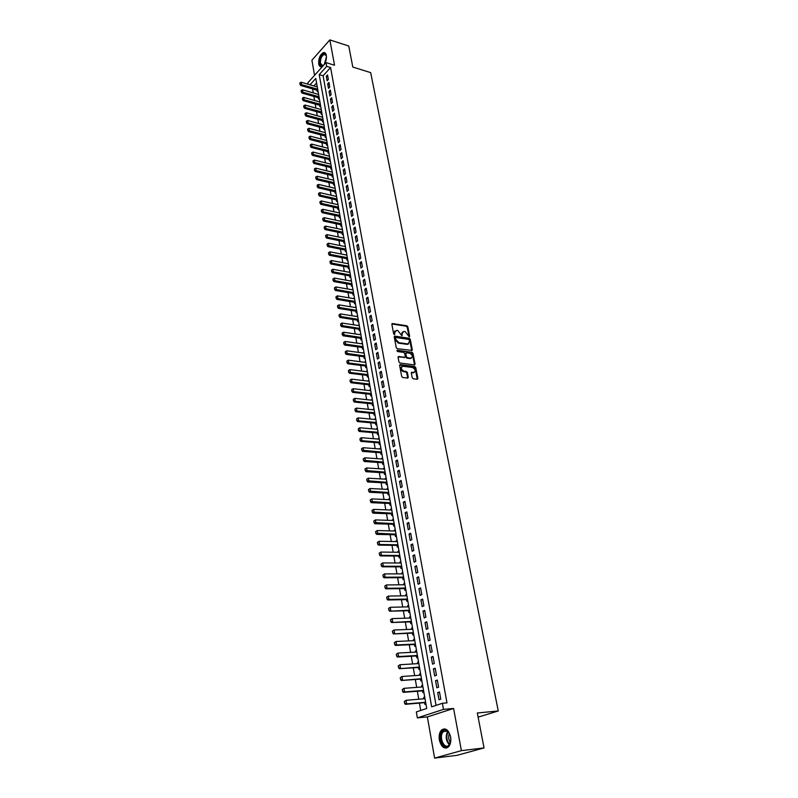 <?xml version="1.0" encoding="UTF-8"?>
<svg xmlns="http://www.w3.org/2000/svg" width="798" height="798" viewBox="0 0 798 798"><rect width="100%" height="100%" fill="white"/><g stroke="black" fill="none" stroke-linecap="round" stroke-linejoin="round"><path stroke-width="1.2" d="M409.234 336.846L409.663 336.297L407.818 326.801L406.85 325.784L392.387 323.529L391.858 324.307L393.673 333.893L394.362 334.611L394.571 332.826L396.596 330.322L397.803 330.512L401.833 335.739L402.032 333.953L403.698 331.429L405.224 331.639L409.234 336.846M409.075 336.796L407.219 327.24L406.262 326.222L391.858 323.978M394.222 334.581L393.973 333.265L394.571 332.826M401.683 335.689L401.434 334.392L402.032 333.953M450.581 736.803C448.556 729.731 445.533 727.477 441.513 730.04C439.449 732.384 438.73 735.736 439.369 740.115C441.374 747.237 444.406 749.502 448.486 746.898C450.531 744.534 451.229 741.162 450.581 736.803M323.978 64.838C325.943 61.895 326.721 58.743 326.312 55.381C325.853 53.217 324.876 52.289 323.389 52.608C320.028 54.663 318.462 58.424 318.701 63.91C319.17 66.104 320.148 67.032 321.664 66.703L323.06 65.865M412.207 377.743L413.194 378.781L417.294 379.279L417.873 378.452L415.748 367.559L414.77 366.531L400.197 364.626L399.628 365.454L401.703 376.447L402.691 377.484L407.708 378.102L408.287 377.264L407.389 372.566L406.401 371.539L403.948 371.22C400.915 369.334 400.546 367.679 402.84 366.242L412.566 367.499C415.568 369.384 415.938 371.03 413.663 372.457L411.878 372.237L411.309 373.065L412.207 377.743M484.047 747.925L457.035 755.337L434.601 758.1L461.404 750.649L484.047 747.925L477.314 712.993L498.271 710.968L370.671 72.628L352.806 67.062L348.756 46.025L329.843 39.9L334.532 65.227L326.003 62.593L326.691 66.354L330.581 67.551L446.99 702.878L442.391 703.287L443.508 709.382L417.364 717.881L416.337 711.916L426.731 708.474L315.779 78.423L310.003 84.817M461.404 750.649L453.593 708.464L443.508 709.382M411.698 350.741L412.317 349.943L410.252 339.29L409.284 338.272L394.88 336.128L394.242 336.916L396.267 347.669L397.254 348.696L411.718 350.372L409.643 339.719L408.686 338.701L394.282 336.566L394.88 336.128M412.985 353.344L415.08 364.117L414.521 364.935L399.958 363.01L398.97 361.983L398.092 357.314L398.651 356.497L404.706 357.314L405.264 356.497L404.676 353.434L403.698 352.407L397.554 351.549L397.254 350.262L412.007 352.327L412.985 353.344L412.376 353.773L414.471 364.536L415.08 364.117M329.843 39.9L311.908 60.229L314.562 75.321M423.957 698.789L423.708 697.392L424.765 697.302M424.636 702.659L424.955 704.494L425.972 704.155M421.883 686.978L421.643 685.632L422.701 685.552M422.561 690.849L422.88 692.674L423.888 692.325M419.818 675.268L419.588 673.951L420.646 673.881M420.496 679.128L420.815 680.943L421.823 680.584M417.773 663.647L417.554 662.37L418.601 662.31M418.451 667.497L418.77 669.313L419.768 668.933M415.748 652.106L415.539 650.879L416.586 650.829M416.426 655.966L416.746 657.761L417.733 657.382M413.743 640.664L413.534 639.477L414.571 639.437M414.411 644.515L414.731 646.31L415.718 645.911M411.748 629.313L411.539 628.166L412.586 628.126M412.416 633.163L412.736 634.949L413.713 634.54M409.763 618.051L409.574 616.944L410.611 616.914M410.441 621.891L410.751 623.667L411.728 623.248M407.798 606.879L407.608 605.802L408.646 605.782M408.476 610.709L408.785 612.475L409.753 612.046M405.853 595.787L405.673 594.749L406.701 594.729M406.521 599.617L406.83 601.373L407.798 600.934M403.918 584.774L403.738 583.777L404.776 583.767M404.586 588.605L404.895 590.35L405.853 589.902M401.993 573.852L401.833 572.894L402.86 572.894M402.671 577.672L402.97 579.418L403.928 578.959M400.087 563.019L399.928 562.091L400.955 562.091M400.766 566.829L401.065 568.565L402.012 568.096M398.202 552.256L398.042 551.368L399.07 551.378M398.87 556.066L399.17 557.792L400.117 557.323M396.327 541.583L396.177 540.725L397.195 540.745M396.995 545.383L397.294 547.099L398.232 546.62M394.461 530.989L394.322 530.161L395.339 530.191M395.13 534.79L395.429 536.495L396.357 536.007M392.616 520.466L392.476 519.678L393.494 519.717M393.284 524.266L393.584 525.962L394.501 525.463M390.781 510.032L390.651 509.274L391.658 509.314M391.449 513.822L391.748 515.508L392.666 515.009M388.955 499.668L388.835 498.95L389.843 498.999M389.624 503.458L389.923 505.134L390.83 504.625M387.15 489.383L387.03 488.695L388.037 488.755M387.818 493.164L388.107 494.84L389.025 494.321M385.354 479.179L385.244 478.521L386.252 478.581M386.023 482.95L386.312 484.615L387.22 484.087M383.579 469.044L383.469 468.426L384.476 468.486M384.237 472.815L384.536 474.471L385.434 473.932M381.813 458.99L381.703 458.391L382.711 458.461M382.471 462.75L382.761 464.406L383.658 463.857M380.057 449.005L379.958 448.436L380.955 448.516M380.716 452.765L381.005 454.401L381.893 453.853M378.312 439.09L378.222 438.561L379.22 438.641M378.97 442.84L379.259 444.476L380.147 443.917M376.586 429.244L377.484 428.835M377.245 432.995L377.524 434.621L378.412 434.052M374.87 419.479L375.778 419.1M375.529 423.219L375.808 424.845L376.686 424.267M373.165 409.783L374.072 409.434M373.823 413.514L374.102 415.13L374.97 414.551M371.469 400.147L372.387 399.838M372.127 403.878L372.407 405.484L373.274 404.895M369.793 390.591L370.701 390.312M370.442 394.312L370.721 395.918L371.589 395.319M368.117 381.095L369.035 380.855M368.776 384.816L369.055 386.412L369.913 385.803M366.462 371.669L367.389 371.459M367.12 375.389L367.399 376.975L368.247 376.357M364.816 362.312L365.743 362.132M365.474 366.023L365.753 367.599L366.591 366.98M363.19 353.015L364.107 352.876M363.838 356.726L364.117 358.292L364.955 357.674M361.564 343.788L362.491 343.679M362.212 347.489L362.491 349.055L363.329 348.427M359.958 334.621L360.886 334.542M360.606 338.322L360.876 339.878L361.713 339.24M358.352 325.524L359.29 325.474M359 329.215L359.28 330.761L360.107 330.123M356.766 316.487L357.704 316.467M357.414 320.178L357.684 321.714L358.511 321.065M355.19 307.509L356.127 307.519M355.838 311.19L356.108 312.726L356.925 312.078M353.624 298.602L354.561 298.642M354.272 302.272L354.541 303.809L355.349 303.14M352.068 289.754L353.005 289.824M352.716 293.425L352.975 294.941L353.793 294.272M350.522 280.956L351.469 281.056M351.17 284.627L351.429 286.143L352.237 285.465M348.985 272.228L349.933 272.357M349.634 275.889L349.893 277.395L350.701 276.716M348.257 262.851L347.459 263.53L348.407 263.709M348.108 267.21L348.367 268.717L349.175 268.028M346.741 254.253L345.953 254.951L346.901 255.131L329.943 251.829L330.382 254.432L347.349 257.704M346.591 258.592L346.851 260.088L347.649 259.4M345.085 250.033L345.354 251.52L346.142 250.831M343.599 241.535L343.858 243.021L344.646 242.323M342.113 233.086L342.372 234.562L343.15 233.864M340.636 224.697L340.896 226.173L341.674 225.465M339.17 216.368L339.429 217.834L340.207 217.116M337.714 208.088L337.973 209.545L338.741 208.827M336.267 199.869L336.527 201.315L337.295 200.597M334.841 191.7L335.09 193.146L335.858 192.418M333.414 183.58L333.664 185.026L334.422 184.288M331.998 175.52L332.247 176.957L333.005 176.218M330.581 167.51L330.841 168.947L331.589 168.198M329.185 159.56L329.434 160.977L330.182 160.238M327.798 151.65L328.048 153.066L328.796 152.318M326.422 143.8L326.661 145.206L327.409 144.458M325.045 135.999L325.295 137.406L326.033 136.638M323.689 128.239L323.928 129.645L324.666 128.877M322.332 120.538L322.572 121.934L323.31 121.166M320.986 112.887L321.225 114.274L321.953 113.506M319.649 105.276L319.888 106.663L320.616 105.885M318.322 97.725L318.562 99.102L319.28 98.324M328.377 79.441L327.559 74.922L326.312 76.289L327.13 80.807L328.377 79.441M329.754 87.022L328.926 82.463L327.679 83.83L328.497 88.379L329.754 87.022M331.14 94.643L330.302 90.064L329.045 91.421L329.873 95.989L331.14 94.643M332.527 102.314L331.689 97.705L330.422 99.052L331.26 103.66L332.527 102.314M333.933 110.034L333.085 105.396L331.818 106.733L332.656 111.371L333.933 110.034M335.34 117.805L334.492 113.136L333.215 114.473L334.053 119.131L335.34 117.805M336.756 125.625L335.908 120.927L334.621 122.254L335.469 126.952L336.756 125.625M338.182 133.505L337.325 128.767L336.038 130.094L336.886 134.822L338.182 133.505M339.619 141.426L338.761 136.667L337.464 137.974L338.322 142.732L339.619 141.426M341.065 149.406L340.197 144.608L338.901 145.914L339.758 150.702L341.065 149.406M342.522 157.435L341.654 152.608L340.337 153.904L341.215 158.732L342.522 157.435M343.988 165.515L343.11 160.667L341.793 161.954L342.671 166.802L343.988 165.515M345.464 173.655L344.576 168.767L343.26 170.054L344.138 174.932L345.464 173.655M346.95 181.854L346.063 176.927L344.736 178.203L345.624 183.121L346.95 181.854M348.447 190.094L347.549 185.146L346.212 186.413L347.11 191.36L348.447 190.094M349.953 198.403L349.055 193.415L347.709 194.672L348.606 199.65L349.953 198.403M351.469 206.762L350.561 201.734L349.215 202.981L350.113 207.999L351.469 206.762M352.995 215.171L352.078 210.113L350.721 211.36L351.639 216.408L352.995 215.171M354.531 223.649L353.614 218.552L352.247 219.789L353.165 224.876L354.531 223.649M356.078 232.178L355.15 227.051L353.783 228.278L354.711 233.395L356.078 232.178M357.644 240.767L356.706 235.6L355.329 236.816L356.257 241.974L357.644 240.767M359.21 249.415L358.262 244.218L356.876 245.425L357.823 250.612L359.21 249.415M360.786 258.123L359.838 252.886L358.442 254.083L359.389 259.31L360.786 258.123M362.382 266.891L361.424 261.614L360.018 262.811L360.975 268.068L362.382 266.891M363.978 275.719L363.02 270.412L361.614 271.589L362.571 276.886L363.978 275.719M365.594 284.607L364.626 279.26L363.21 280.437L364.177 285.764L365.594 284.607M367.21 293.554L366.242 288.178L364.816 289.335L365.793 294.711L367.21 293.554M368.846 302.572L367.868 297.155L366.442 298.302L367.419 303.719L368.846 302.572M370.491 311.649L369.504 306.193L368.068 307.33L369.055 312.786L370.491 311.649M372.157 320.796L371.16 315.3L369.713 316.427L370.701 321.913L372.157 320.796M373.823 330.003L372.826 324.467L371.369 325.584L372.367 331.11L373.823 330.003M375.509 339.27L374.491 333.704L373.035 334.811L374.043 340.377L375.509 339.27M377.205 348.606L376.187 343L374.711 344.098L375.728 349.704L377.205 348.606M378.91 358.013L377.883 352.367L376.407 353.454L377.424 359.09L378.91 358.013M380.626 367.489L379.589 361.793L378.112 362.871L379.14 368.556L380.626 367.489M382.352 377.035L381.314 371.299L379.818 372.357L380.855 378.082L382.352 377.035M384.097 386.641L383.05 380.865L381.554 381.923L382.591 387.688L384.097 386.641M385.853 396.327L384.796 390.501L383.289 391.549L384.337 397.354L385.853 396.327M387.619 406.072L386.561 400.217L385.045 401.244L386.102 407.09L387.619 406.072M389.404 415.898L388.337 409.992L386.811 411.01L387.878 416.905L389.404 415.898M391.2 425.793L390.122 419.848L388.586 420.845L389.663 426.79L391.2 425.793M393.005 435.758L391.918 429.773L390.382 430.76L391.459 436.735L393.005 435.758M394.83 445.803L393.733 439.768L392.187 440.745L393.274 446.77L394.83 445.803M396.666 455.917L395.559 449.843L394.003 450.8L395.1 456.875L396.666 455.917M398.511 466.112L397.404 459.987L395.828 460.935L396.935 467.049L398.511 466.112M400.377 476.376L399.249 470.202L397.673 471.139L398.791 477.304L400.377 476.376M402.252 486.72L401.125 480.506L399.539 481.423L400.656 487.638L402.252 486.72M404.137 497.144L403 490.88L401.404 491.787L402.541 498.042L404.137 497.144M406.042 507.648L404.895 501.334L403.299 502.231L404.436 508.535L406.042 507.648M407.968 518.231L406.81 511.867L405.194 512.745L406.342 519.099L407.968 518.231M409.903 528.894L408.736 522.481L407.11 523.348L408.267 529.742L409.903 528.894M411.848 539.638L410.671 533.174L409.045 534.032L410.212 540.475L411.848 539.638M413.813 550.46L412.626 543.957L410.99 544.785L412.157 551.288L413.813 550.46M415.788 561.373L414.601 554.81L412.945 555.637L414.132 562.181L415.788 561.373M417.783 572.365L416.586 565.762L414.92 566.56L416.117 573.163L417.783 572.365M419.788 583.448L418.581 576.784L416.915 577.572L418.112 584.226L419.788 583.448M421.823 594.61L420.606 587.897L418.92 588.675L420.127 595.378L421.823 594.61M423.858 605.862L422.631 599.099L420.945 599.857L422.162 606.61L423.858 605.862M425.913 617.213L424.676 610.39L422.98 611.128L424.207 617.941L425.913 617.213M427.987 628.644L426.74 621.772L425.035 622.49L426.272 629.353L427.987 628.644M430.082 640.166L428.825 633.243L427.1 633.941L428.346 640.854L430.082 640.166M432.187 651.776L430.92 644.804L429.184 645.482L430.451 652.455L432.187 651.776M434.312 663.487L433.035 656.455L431.289 657.123L432.556 664.145L434.312 663.487M436.446 675.288L435.169 668.195L433.414 668.844L434.691 675.926L436.446 675.288M438.611 687.188L437.314 680.036L435.548 680.664L436.835 687.806L438.611 687.188M330.581 67.551L323.1 75.78L436.057 705.382M437.703 692.584L439 699.776L440.785 699.178L439.479 691.966L437.703 692.584L439.558 692.435M312.577 88.927L313.275 92.907M313.893 96.448L314.592 100.478M315.21 104.029L315.918 108.089M316.537 111.65L317.245 115.76M317.873 119.321L318.592 123.471M319.21 127.042L319.938 131.241M320.567 134.812L321.305 139.052M321.923 142.633L322.671 146.922M323.29 150.503L324.048 154.832M324.676 158.423L325.434 162.802M326.063 166.403L326.831 170.832M327.459 174.423L328.237 178.902M328.866 182.513L329.644 187.031M330.272 190.642L331.07 195.211M331.699 198.832L332.507 203.45M333.135 207.071L333.943 211.739M334.581 215.37L335.399 220.088M336.028 223.719L336.866 228.487M337.494 232.128L338.332 236.956M338.97 240.597L339.818 245.465M340.447 249.116L341.305 254.043M341.943 257.704L342.811 262.682M343.449 266.342L344.317 271.37M344.955 275.041L345.843 280.128M346.482 283.799L347.379 288.936M348.018 292.617L348.926 297.814M349.564 301.494L350.472 306.741M351.12 310.432L352.038 315.749M352.686 319.439L353.614 324.806M354.262 328.507L355.2 333.933M355.848 337.634L356.806 343.12M357.444 346.831L358.412 352.367M359.06 356.088L360.038 361.694M360.686 365.414L361.664 371.07M362.312 374.801L363.309 380.526M363.958 384.257L364.965 390.042M365.614 393.783L366.631 399.638M367.289 403.379L368.317 409.294M368.965 413.045L370.013 419.02M370.661 422.77L371.708 428.815M372.367 432.576L373.434 438.691M374.082 442.451L375.16 448.626M375.818 452.396L376.905 458.641M377.554 462.421L378.661 468.735M379.309 472.516L380.427 478.9M381.085 482.68L382.202 489.134M382.87 492.925L383.998 499.448M384.666 503.249L385.813 509.842M386.471 513.643L387.629 520.316M388.297 524.116L389.464 530.86M390.132 534.67L391.319 541.493M391.978 545.313L393.175 552.196M393.843 556.026L395.06 562.989M395.718 566.819L396.945 573.872M397.613 577.702L398.85 584.824M399.519 588.665L400.776 595.867M401.444 599.707L402.711 606.999M403.379 610.839L404.666 618.211M405.334 622.061L406.631 629.512M407.299 633.373L408.606 640.904M409.284 644.764L410.611 652.385M411.279 656.245L412.616 663.956M413.294 667.826L414.651 675.617M415.319 679.497L416.696 687.377M417.364 691.258L418.751 699.228M419.429 703.108L420.716 710.469M316.577 82.962L313.863 85.945M316.996 90.214L317.245 91.58L317.963 90.802M319.36 101.835L319.818 101.336M320.686 109.426L321.155 108.927M322.013 117.067L322.492 116.558M323.35 124.767L323.848 124.249M324.696 132.508L325.215 131.979M326.053 140.298L326.582 139.76M327.419 148.139L327.958 147.59M328.796 156.039L329.355 155.48M330.173 163.979L330.751 163.41M331.559 171.979L332.158 171.4M332.966 180.029L333.574 179.44M334.372 188.138L334.99 187.54M335.788 196.288L336.427 195.68M337.215 204.507L337.873 203.879M338.641 212.767L339.33 212.138M340.088 221.096L340.796 220.448M341.534 229.475L342.262 228.817M343 237.904L343.748 237.235M344.467 246.392L345.245 245.714M348.975 272.178L349.783 271.5M350.512 280.886L351.32 280.208M352.048 289.654L352.856 288.986M353.604 298.482L354.412 297.814M355.16 307.37L355.978 306.711M356.736 316.317L357.564 315.669M358.322 325.325L359.15 324.686M359.918 334.402L360.746 333.764M361.524 343.539L362.352 342.911M363.14 352.736L363.978 352.118M364.766 362.003L365.614 361.384M366.402 371.339L367.26 370.721M368.058 380.736L368.915 380.127M369.723 390.202L370.581 389.604M371.399 399.738L372.257 399.14M373.085 409.334L373.953 408.746M374.781 419.01L375.659 418.431M376.496 428.745L377.374 428.177M378.222 438.561L379.1 437.992M379.958 448.436L380.846 447.877M381.703 458.391L382.601 457.843M383.469 468.426L384.367 467.877M385.244 478.521L386.142 477.992M387.03 488.695L387.938 488.176M388.835 498.95L389.743 498.431M390.651 509.274L391.569 508.765M392.476 519.678L393.394 519.179M394.322 530.161L395.249 529.673M396.177 540.725L397.105 540.236M398.042 551.368L398.98 550.889M399.928 562.091L400.875 561.622M401.833 572.894L402.781 572.435M403.738 583.777L404.696 583.328M405.673 594.749L406.631 594.31M407.608 605.802L408.576 605.373M409.574 616.944L410.541 616.525M411.539 628.166L412.516 627.757M413.534 639.477L414.511 639.078M415.539 650.879L416.526 650.49M417.554 662.37L418.551 661.991M419.588 673.951L420.586 673.582M421.643 685.632L422.651 685.273M423.708 697.392L424.726 697.043M478.112 717.143L498.271 710.968M453.593 708.464L427.359 716.923L434.601 758.1M427.359 716.923L417.364 717.881M308.118 84.259L307.858 82.773L326.003 62.593M326.691 66.354L319.22 74.613L431.668 706.838L442.391 703.287M323.1 75.78L319.22 74.613M326.312 76.289L327.898 76.768M327.679 83.83L329.265 84.299M329.045 91.421L330.631 91.88M330.422 99.052L332.018 99.511M331.818 106.733L333.414 107.191M333.215 114.473L334.811 114.922M334.621 122.254L336.227 122.693M336.038 130.094L337.644 130.523M337.464 137.974L339.07 138.403M338.901 145.914L340.517 146.343M340.337 153.904L341.963 154.323M341.793 161.954L343.419 162.363M343.26 170.054L344.886 170.453M344.736 178.203L346.362 178.592M346.212 186.413L347.848 186.792M347.709 194.672L349.344 195.051M349.215 202.981L350.851 203.36M350.721 211.36L352.377 211.729M352.247 219.789L353.903 220.148M353.783 228.278L355.439 228.627M355.329 236.816L356.985 237.166M356.876 245.425L358.541 245.754M358.442 254.083L360.117 254.412M360.018 262.811L361.694 263.131M361.614 271.589L363.29 271.899M363.21 280.437L364.886 280.736M364.816 289.335L366.501 289.634M366.442 298.302L368.127 298.592M368.068 307.33L369.763 307.609M369.713 316.427L371.409 316.696M371.369 325.584L373.075 325.843M373.035 334.811L374.741 335.06M374.711 344.098L376.427 344.337M376.407 353.454L378.122 353.684M378.112 362.871L379.828 363.1M379.818 372.357L381.544 372.576M381.554 381.923L383.279 382.122M383.289 391.549L385.025 391.738M385.045 401.244L386.781 401.424M386.811 411.01L388.546 411.179M388.586 420.845L390.332 421.015M390.382 430.76L392.127 430.91M392.187 440.745L393.933 440.885M394.003 450.8L395.758 450.93M395.828 460.935L397.594 461.054M397.673 471.139L399.449 471.249M399.539 481.423L401.304 481.523M401.404 491.787L403.19 491.877M403.299 502.231L405.075 502.311M405.194 512.745L406.98 512.815M407.11 523.348L408.905 523.398M409.045 534.032L410.84 534.071M410.99 544.785L412.785 544.815M412.945 555.637L414.751 555.647M414.92 566.56L416.736 566.57M416.915 577.572L418.731 577.562M418.92 588.675L420.736 588.655M420.945 599.857L422.76 599.827M422.98 611.128L424.805 611.078M425.035 622.49L426.86 622.43M427.1 633.941L428.935 633.861M429.184 645.482L431.03 645.392M431.289 657.123L433.134 657.013M433.414 668.844L435.259 668.724M435.548 680.664L437.404 680.534M402.401 332.008L401.434 334.392M394.95 330.881L393.973 333.265M409.334 340.108L408.656 339.399L396.007 337.524L395.559 338.083L395.808 339.399L398.94 342.681L407.888 343.958L409.583 341.414L409.334 340.108M395.569 337.793L394.96 338.522L395.559 338.083M408.596 343.838L407.279 344.397L398.342 343.12L395.209 339.838L394.96 338.522M398.731 356.507L398.092 356.935L404.656 357.314L404.027 357.733M396.855 350.721L412.007 352.327M410.711 358.132L410.91 358.152C413.115 356.736 412.736 355.11 409.763 353.255L406.352 352.776L405.803 353.594L406.391 356.656L407.369 357.684L410.711 358.132L410.112 358.561L411.459 358.073M405.813 353.165L405.194 354.023L405.803 353.594M410.112 358.561L406.761 358.112L405.783 357.085L405.194 354.023M412.376 353.773L411.409 352.756M414.242 372.377L413.055 372.875L411.309 372.656L411.928 372.237M401.633 366.751C400.047 368.586 400.626 370.212 403.349 371.649L403.948 371.22M407.668 378.092L406.781 372.985L405.793 371.958L403.349 371.649M417.254 379.279L415.14 367.978L414.162 366.96L399.658 365.065L400.197 364.626M317.285 86.942L301.165 82.224L301.554 84.488L300.676 85.466L317.903 90.473M300.068 84.029L299.878 82.892L299.918 84.189L317.674 89.186M301.165 82.224L299.878 82.892M299.918 84.189L300.676 85.466M324.018 64.788C321.963 66.733 320.557 66.314 319.818 63.521C318.651 58.174 324.267 50.454 326.063 55.002L326.422 56.229M326.292 55.631L324.197 54.324C321.504 55.97 320.247 58.982 320.447 63.371L322.811 65.606L323.609 65.207M324.906 52.798L323.998 52.848C320.646 54.882 319.1 58.623 319.34 64.069L320.986 66.793M441.972 732.005C443.379 729.99 445.045 729.542 446.99 730.649C449.424 732.474 450.68 735.507 450.77 739.726L449.404 744.833C445.094 751.985 437.394 738.509 441.972 732.005M449.304 733.302L447.349 731.168L443.369 731.586L442.7 732.424C438.79 737.901 444.656 749.901 448.965 745.083L450.381 742.559M444.546 728.833L441.434 731.058C437.603 736.404 441.484 748.893 446.77 747.995M450.421 742.419C448.496 739.586 448.137 736.594 449.374 733.432M318.601 94.443L302.452 89.785L302.841 92.059L301.963 93.027L319.22 97.984M301.345 91.6L301.155 90.463L301.205 91.76L319.001 96.708M302.452 89.785L301.155 90.463M301.205 91.76L301.963 93.027M319.928 101.994L303.739 97.396L304.128 99.68L303.25 100.648L320.557 105.535M302.632 99.221L302.442 98.074L302.492 99.381L320.327 104.269M303.739 97.396L302.442 98.074M302.492 99.381L303.25 100.648M321.265 109.595L305.036 105.047L305.435 107.351L304.547 108.319L321.893 113.136M303.928 106.892L303.739 105.735L303.789 107.052L321.674 111.88M305.036 105.047L303.739 105.735M303.789 107.052L304.547 108.319M322.611 117.236L306.352 112.757L306.741 115.072L305.853 116.029L323.24 120.787M305.235 114.613L305.045 113.446L305.085 114.772L323.02 119.54M306.352 112.757L305.045 113.446M305.085 114.772L305.853 116.029M323.968 124.927L307.659 120.508L308.058 122.852L307.17 123.8L324.596 128.488M306.552 122.383L306.352 121.206L306.402 122.543L324.377 127.251M307.659 120.508L306.352 121.206M306.402 122.543L307.17 123.8M325.335 132.677L308.986 128.318L309.385 130.673L308.487 131.62L325.963 136.239M307.868 130.204L307.679 129.027L307.719 130.353L325.744 135.012M308.986 128.318L307.679 129.027M307.719 130.353L308.487 131.62M326.711 140.468L310.322 136.179L310.721 138.543L309.824 139.48L327.34 144.039M309.205 138.074L309.006 136.887L309.055 138.224L327.12 142.822M310.322 136.179L309.006 136.887M309.055 138.224L309.824 139.48M328.088 148.318L311.659 144.089L312.068 146.463L311.16 147.401L328.716 151.889M310.542 145.994L310.342 144.797L310.392 146.154L328.507 150.682M311.659 144.089L310.342 144.797M310.392 146.154L311.16 147.401M329.474 156.209L313.016 152.049L313.424 154.443L312.507 155.371L330.113 159.79M311.888 153.964L311.689 152.767L311.739 154.124L329.893 158.593M313.016 152.049L311.689 152.767M311.739 154.124L312.507 155.371M330.881 164.159L314.372 160.059L314.781 162.473L313.863 163.4L331.509 167.74M313.245 161.994L313.045 160.787L313.095 162.154L331.3 166.553M314.372 160.059L313.045 160.787M313.095 162.154L313.863 163.4M332.287 172.159L315.739 168.129L316.158 170.553L315.23 171.48L332.916 175.75M314.611 170.074L314.412 168.867L314.462 170.233L332.706 174.562M315.739 168.129L314.412 168.867M314.462 170.233L315.23 171.48M333.704 180.208L317.115 176.248L317.534 178.692L316.606 179.61L334.342 183.809M315.988 178.213L315.779 176.986L315.838 178.363L334.133 182.632M317.115 176.248L315.779 176.986M315.838 178.363L316.606 179.61M335.13 188.318L318.502 184.418L318.921 186.882L317.993 187.789L335.768 191.919M317.375 186.403L317.165 185.166L317.215 186.552L335.559 190.752M318.502 184.418L317.165 185.166M317.215 186.552L317.993 187.789M336.566 196.468L319.898 192.647L320.317 195.131L319.39 196.029L337.205 200.079M318.771 194.642L318.552 193.405L318.611 194.792L337.005 198.931M319.898 192.647L318.552 193.405M318.611 194.792L319.39 196.029M338.013 204.687L321.305 200.936L321.734 203.43L320.796 204.328L338.651 208.298M320.168 202.941L319.958 201.695L320.008 203.091L338.452 207.161M321.305 200.936L319.958 201.695M320.008 203.091L320.796 204.328M339.469 212.956L322.721 209.276L323.15 211.789L322.202 212.677L340.108 216.577M321.584 211.3L321.365 210.044L321.424 211.45L339.908 215.44M322.721 209.276L321.365 210.044M321.424 211.45L322.202 212.677M340.936 221.275L324.148 217.674L324.577 220.198L323.629 221.086L341.574 224.906M323 219.709L322.791 218.443L322.841 219.859L341.374 223.779M324.148 217.674L322.791 218.443M322.841 219.859L323.629 221.086M342.412 229.654L325.574 226.123L326.013 228.677L325.055 229.555L343.05 233.285M324.437 228.178L324.217 226.901L324.277 228.328L342.861 232.178M325.574 226.123L324.217 226.901M324.277 228.328L325.055 229.555M343.898 238.093L327.02 234.632L327.459 237.206L326.502 238.073L344.536 241.724M325.873 236.707L325.664 235.42L325.714 236.846L344.347 240.627M327.02 234.632L325.664 235.42M325.714 236.846L326.502 238.073M345.394 246.582L328.477 243.21L328.916 245.784L327.948 246.652L346.033 250.223M327.33 245.285L327.11 243.998L327.17 245.435L345.843 249.146M328.477 243.21L327.11 243.998M327.17 245.435L327.948 246.652M328.786 253.934L328.567 252.637L328.626 254.073L330.382 254.432L329.414 255.29L347.539 258.781M329.943 251.829L328.567 252.637M328.626 254.073L329.414 255.29M348.417 263.739L331.409 260.517L331.858 263.141L330.881 263.988L349.055 267.39M330.262 262.632L330.033 261.325L330.093 262.781L348.876 266.333M331.409 260.517L330.033 261.325M330.093 262.781L330.881 263.988M349.943 272.407L332.896 269.265L333.345 271.899L332.367 272.746L350.581 276.068M331.739 271.4L331.519 270.083L331.579 271.539L350.402 275.021M332.896 269.265L331.519 270.083M331.579 271.539L332.367 272.746M351.479 281.135L334.392 278.073L334.841 280.726L333.863 281.564L352.127 284.796M333.235 280.218L333.005 278.891L333.065 280.357L351.938 283.759M334.392 278.073L333.005 278.891M333.065 280.357L333.863 281.564M353.025 289.913L335.898 286.941L336.347 289.614L335.36 290.442L353.674 293.584M334.731 289.105L334.512 287.769L334.571 289.245L353.494 292.567M335.898 286.941L334.512 287.769M334.571 289.245L335.36 290.442M354.581 298.761L337.414 295.868L337.863 298.562L336.876 299.39L355.23 302.442M336.247 298.053L336.018 296.706L336.078 298.193L355.05 301.425M337.414 295.868L336.018 296.706M336.078 298.193L336.876 299.39M356.147 307.669L338.931 304.866L339.399 307.579L338.402 308.387L356.796 311.35M337.763 307.06L337.544 305.704L337.604 307.2L356.626 310.352M338.931 304.866L337.544 305.704M337.604 307.2L338.402 308.387M357.733 316.636L340.467 313.923L340.936 316.646L339.928 317.454L358.382 320.327M339.3 316.138L339.07 314.771L339.13 316.267L358.202 319.34M340.467 313.923L339.07 314.771M339.13 316.267L339.928 317.454M359.319 325.674L342.023 323.04L342.482 325.793L341.474 326.591L359.968 329.365M340.846 325.275L340.616 323.898L340.676 325.404L359.798 328.397M342.023 323.04L340.616 323.898M340.676 325.404L341.474 326.591M360.925 334.771L343.579 332.227L344.048 334.99L343.03 335.788L361.574 338.462M342.402 334.472L342.162 333.085L342.232 334.601L361.404 337.504M343.579 332.227L342.162 333.085M342.232 334.601L343.03 335.788M362.531 343.928L345.145 341.474L345.614 344.257L344.596 345.045L363.19 347.629M343.968 343.739L343.729 342.342L343.798 343.868L363.02 346.681M345.145 341.474L343.729 342.342M343.798 343.868L344.596 345.045M364.157 353.145L346.721 350.791L347.2 353.594L346.182 354.372L364.816 356.856M345.544 353.065L345.305 351.669L345.374 353.195L364.646 355.928M346.721 350.791L345.305 351.669M345.374 353.195L346.182 354.372M365.793 362.432L348.317 360.167L348.796 363L347.768 363.768L366.452 366.152M347.13 362.472L346.891 361.055L346.96 362.601L348.796 363L366.292 365.235M348.317 360.167L346.891 361.055M346.96 362.601L347.768 363.768M367.439 371.788L349.923 369.614L350.402 372.466L349.364 373.225L368.097 375.509M348.736 371.938L348.497 370.511L348.566 372.058L350.402 372.466L367.938 374.611M349.923 369.614L348.497 370.511M348.566 372.058L349.364 373.225M369.105 381.215L351.529 379.13L352.018 382.003L350.98 382.751L369.753 384.935M350.342 381.464L350.103 380.038L350.172 381.594L352.018 382.003L369.604 384.047M351.529 379.13L350.103 380.038M350.172 381.594L350.98 382.751M370.771 390.701L353.155 388.716L353.654 391.609L352.606 392.357L371.429 394.431M351.968 391.07L351.728 389.624L351.798 391.2L353.654 391.609L371.279 393.554M353.155 388.716L351.728 389.624M351.798 391.2L352.606 392.357M372.457 400.257L354.801 398.372L355.29 401.284L354.242 402.022L373.115 403.988M353.604 400.746L353.354 399.289L353.424 400.865L355.29 401.284L372.965 403.13M354.801 398.372L353.354 399.289M353.424 400.865L354.242 402.022M374.152 409.883L356.447 408.097L356.945 411.03L355.888 411.758L374.811 413.623M355.25 410.491L355 409.025L355.07 410.611L356.945 411.03L374.661 412.775M356.447 408.097L355 409.025M355.07 410.611L355.888 411.758M375.858 419.568L358.112 417.893L358.611 420.845L357.544 421.563L376.516 423.319M356.906 420.307L356.656 418.83L356.736 420.426L358.611 420.845L376.377 422.491M358.112 417.893L356.656 418.83M356.736 420.426L357.544 421.563M377.574 429.334L359.778 427.758L360.287 430.74L359.22 431.449L378.242 433.085M358.581 430.192L358.332 428.706L358.402 430.312L360.287 430.74L378.092 432.277M359.778 427.758L358.332 428.706M358.402 430.312L359.22 431.449M379.309 439.169L361.464 437.703L361.973 440.696L360.905 441.394L379.968 442.93M360.267 440.147L360.008 438.651L360.088 440.267L361.973 440.696L379.828 442.132M361.464 437.703L360.008 438.651M360.088 440.267L360.905 441.394M361.524 448.785L361.963 450.182L361.524 448.785L363.17 447.718L363.679 450.73L362.601 451.419L381.713 452.805M361.963 450.182L381.584 452.067M381.055 449.075L363.17 447.718L361.703 448.676M361.783 450.291L362.601 451.419M363.23 458.88L363.489 460.406L363.23 458.88L364.876 457.803L365.394 460.845L364.307 461.523L383.479 462.82M363.669 460.286L383.339 462.062M382.811 459.059L364.876 457.803L363.409 458.77M363.489 460.406L364.307 461.523M364.945 469.054L365.394 470.471L364.945 469.054L366.601 467.967L367.12 471.029L366.033 471.698L385.244 472.865M365.394 470.471L385.115 472.137M384.576 469.104L366.601 467.967L365.135 468.935M365.205 470.581L366.033 471.698M366.681 479.299L367.12 480.725L366.681 479.299L368.337 478.202L368.866 481.284L367.758 481.952L387.03 483.009M367.12 480.725L386.9 482.291M386.362 479.239L368.337 478.202L366.861 479.189M366.94 480.835L367.758 481.952M368.427 489.613L368.876 491.059L368.427 489.613L370.092 488.516L370.611 491.628L369.514 492.276L388.826 493.224M368.876 491.059L388.706 492.516M388.157 489.433L370.092 488.516L368.606 489.503M368.686 491.169L369.514 492.276M370.182 500.017L370.631 501.473L370.182 500.017L371.848 498.91L372.387 502.042L371.269 502.68L390.641 503.498M370.631 501.473L390.521 502.81M389.973 499.718L371.848 498.91L370.362 499.907M370.442 501.583L371.269 502.68M371.948 510.491L372.407 511.967L371.948 510.491L373.624 509.383L374.162 512.535L373.045 513.164L392.466 513.862M372.407 511.967L392.347 513.194M391.798 510.072L373.624 509.383L372.137 510.391M372.217 512.077L373.045 513.164M373.733 521.054L374.192 522.54L373.733 521.054L375.419 519.927L375.958 523.109L374.831 523.727L394.302 524.296M374.192 522.54L394.182 523.648M393.633 520.495L375.419 519.927L373.923 520.944M374.003 522.64L374.831 523.727M375.529 531.687L375.988 533.194L375.529 531.687L377.215 530.56L377.763 533.762L376.636 534.371L396.147 534.81M375.988 533.194L396.037 534.181M395.479 531.009L377.215 530.56L375.718 531.588M375.798 533.293L376.636 534.371M397.943 545.403L378.442 545.094L379.589 544.495L397.913 544.795M377.344 542.411L377.803 543.927L377.344 542.411L379.04 541.273L379.589 544.495L377.803 543.927M397.344 541.603L379.04 541.273L377.534 542.311M377.614 544.027L378.442 545.094M399.818 556.076L380.277 555.907L381.414 555.318L399.788 555.488M379.17 553.204L379.639 554.74L379.17 553.204L380.865 552.066L381.414 555.318L379.639 554.74M399.229 552.266L380.865 552.066L379.359 553.114M379.439 554.839L380.277 555.907M381.005 564.096L381.474 565.632L381.005 564.096L382.711 562.939L383.269 566.221L382.112 566.799L401.793 566.839M381.474 565.632L383.269 566.221L401.693 566.261M401.115 563.019L382.711 562.939L381.195 563.996M381.284 565.732L382.112 566.799M403.618 577.672L383.978 577.772L385.135 577.203L403.598 577.114M382.86 575.059L383.329 576.615L382.86 575.059L384.566 573.902L385.135 577.203L383.329 576.615M403.03 573.852L384.566 573.902L383.05 574.969M383.14 576.715L383.978 577.772M405.544 588.585L385.843 588.824L387.01 588.276L405.524 588.056M384.726 586.111L385.205 587.687L384.726 586.111L386.441 584.944L387.01 588.276L385.205 587.687M404.945 584.764L386.441 584.944L384.925 586.021M385.005 587.777L385.843 588.824M386.611 597.253L387.09 598.839L386.611 597.253L388.337 596.076L388.905 599.428L387.728 599.976L407.559 599.597M387.09 598.839L388.905 599.428L407.469 599.079M406.89 595.767L388.337 596.076L386.801 597.163M386.89 598.929L387.728 599.976M409.434 610.679L389.633 611.208L409.424 610.191M388.506 608.475L388.985 610.081L388.506 608.475L390.232 607.298L390.811 610.679L388.985 610.081M408.835 606.849L390.232 607.298L388.706 608.385M388.796 610.171L389.633 611.208M411.399 621.861L391.549 622.53L411.399 621.383M390.421 619.797L390.9 621.413L390.421 619.797L392.157 618.6L392.736 622.011L390.9 621.413M410.8 618.021L392.157 618.6L390.611 619.707M390.711 621.492L391.549 622.53M413.384 633.123L393.474 633.931L413.384 632.674M392.347 631.198L392.835 632.824L392.347 631.198L394.082 629.991L394.671 633.432L392.835 632.824M412.785 629.273L394.082 629.991L392.546 631.108M392.636 632.914L393.474 633.931M394.282 642.689L394.781 644.335L394.282 642.689L396.037 641.482L396.626 644.944L395.419 645.432L415.459 644.475M394.781 644.335L396.626 644.944L415.389 644.046M414.78 640.624L396.037 641.482L394.481 642.609M394.581 644.415L395.419 645.432M396.247 654.27L396.736 655.936L396.247 654.27L398.002 653.053L398.591 656.545L397.384 657.023L417.474 655.906M396.736 655.936L398.591 656.545L417.404 655.497M416.795 652.056L398.002 653.053L396.446 654.19M396.536 656.016L397.384 657.023M419.429 667.437L399.359 668.704L419.439 667.048M398.212 665.951L398.721 667.627L398.212 665.951L399.978 664.724L400.576 668.245L398.721 667.627M418.83 663.577L399.978 664.724L398.421 665.871M398.511 667.707L399.359 668.704M421.474 679.058L401.354 680.485L421.494 678.699M400.207 677.721L400.706 679.417L400.207 677.721L401.973 676.485L402.571 680.026L400.706 679.417M420.875 675.188L401.973 676.485L400.406 677.642M400.506 679.487L401.354 680.485M402.212 689.582L402.721 691.297L402.212 689.582L403.988 688.335L404.586 691.916L403.359 692.355L423.618 690.769M402.721 691.297L404.586 691.916L423.558 690.43M422.93 686.898L403.988 688.335L402.411 689.512M402.511 691.367L403.359 692.355M404.227 701.542L404.746 703.277L404.227 701.542L406.012 700.295L406.621 703.896L405.384 704.315L425.693 702.569M404.746 703.277L406.621 703.896L425.643 702.26M425.015 698.699L406.012 700.295L404.436 701.472M404.536 703.347L405.384 704.315M409.065 336.736L409.663 336.297M394.212 334.512L394.801 334.063M401.673 335.629L402.272 335.19M391.908 323.978L392.496 323.539M406.262 326.222L406.85 325.784M407.219 327.24L407.818 326.801M408.686 338.701L409.284 338.272M409.643 339.719L410.252 339.29M411.718 350.372L412.317 349.943M395.209 339.838L395.808 339.399M398.342 343.12L398.94 342.681M407 344.367L407.598 343.938M405.783 357.085L406.391 356.656M406.761 358.112L407.369 357.684M412.905 372.856L413.514 372.437M405.793 371.958L406.401 371.539M406.781 372.985L407.389 372.566M407.678 377.683L408.287 377.264M399.658 365.065L400.267 364.636M414.162 366.96L414.77 366.531M415.14 367.978L415.748 367.559M417.254 378.86L417.873 378.452M324.357 64.299L326.452 56.838M326.442 57.665L324.776 63.591M449.294 744.704C445.982 740.953 445.354 736.694 447.429 731.916L447.748 731.467M448.147 731.816L447.987 732.065C446.012 736.514 446.551 740.584 449.603 744.265M391.878 323.908L392.387 323.529M394.252 336.507L394.781 336.118M407.279 344.397L407.888 343.958M398.102 356.886L398.651 356.497M404.107 357.743L404.706 357.314M410.302 358.581L410.91 358.152M411.329 372.616L411.878 372.237M413.055 372.875L413.663 372.457M325.823 54.833L324.197 54.324M447.638 731.138L446.99 730.649M447.339 731.168L443.369 731.586"/></g></svg>
